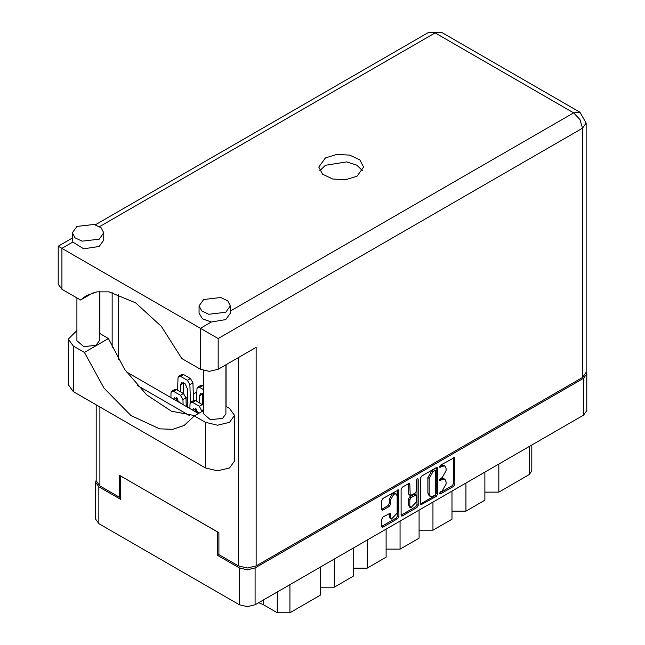 <?xml version="1.0" encoding="UTF-8"?>
<svg xmlns="http://www.w3.org/2000/svg" width="645" height="645" viewBox="0 0 645 645"><rect width="100%" height="100%" fill="white"/><g stroke="black" fill="none" stroke-linecap="round" stroke-linejoin="round"><path stroke-width="0.97" d="M396.183 493.909L394.917 493.175L392.571 493.409L389.241 499.166L390.507 499.899L393.837 494.143L396.183 493.909L397.159 496.061L397.159 513.065L391.483 519.056L390.507 516.903L390.144 513.267L382.993 516.976L381.751 519.128L381.751 526.376L382.114 527.183L382.993 527.094L397.659 518.628L398.9 516.476L398.537 489.837L382.993 498.392L381.751 500.544L381.751 509.3L382.114 510.106L382.993 510.018L389.266 506.39L390.507 504.237L390.507 499.899M417.355 478.558L418.226 479.058L417.355 478.558L416.485 480.057L416.485 490.966L415.243 493.119L410.196 495.61L409.833 484.331L409.47 483.524L408.591 483.613L409.833 484.331M187.364 405.028L186.187 404.955M203.038 402.98L202.562 403.286M420.403 478.235L420.766 504.866L436.302 496.311L437.552 494.159L437.552 468.326L437.181 467.528L436.302 467.609L421.645 476.083L420.403 478.235M586.773 373.794L586.773 410.639L583.523 415.17L255.097 604.784L247.253 606.663L239.4 604.784L98.87 523.643L95.613 519.112L95.613 482.275L98.87 486.806L120.704 499.415L120.704 476.018L217.558 531.94L217.558 555.329L239.4 567.939L247.253 569.817L255.097 567.939L583.523 378.325L586.773 373.794L586.184 371.73M442.147 490.934L440.438 491.917L439.825 493.989L440.438 493.925L453.645 486.306L454.886 484.153L454.523 457.515L440.438 465.23L439.825 467.294L442.147 466.246L444.961 465.972L446.122 468.544L446.122 470.697L442.147 477.582L440.438 478.574L439.825 480.646L442.147 479.598L444.961 479.316L446.122 481.888L446.122 484.04L442.147 490.934M401.077 515.194L415.719 506.736L416.984 507.47L418.226 505.317L418.226 479.058M416.984 507.47L402.319 515.935L401.44 516.024L401.077 515.218L401.077 489.386L402.319 487.233L408.591 483.613M196.346 409.269L196.032 408.841M196.886 391.91L193.274 393.998M187.364 397.409L185.986 398.207M218.889 554.563L217.558 555.329M96.21 480.203L95.613 482.275M498.819 464.069L498.819 492.143L529.206 474.599L529.206 446.525M484.895 472.116L484.895 500.181L465.9 511.146L451.976 511.146M498.819 492.143L484.895 492.143M465.9 483.073L465.9 511.146M451.976 491.119L451.976 519.185L432.988 530.15L419.057 530.15M432.988 502.084L432.988 530.15M419.057 510.122L419.057 538.188L400.069 549.153L400.069 521.087M386.137 529.126L386.137 557.199L367.15 568.164L367.15 540.091M386.137 549.153L400.069 549.153M353.226 548.129L353.226 576.203L334.231 587.168L334.231 559.094M353.226 568.164L367.15 568.164M320.307 567.14L320.307 595.206L289.919 612.75L277.261 612.75L277.261 591.989M320.307 587.168L334.231 587.168M263.62 599.866L263.62 604.873L277.261 612.75M531.827 445.018L531.827 470.947L529.206 474.599M263.62 604.873L258.766 602.672M444.961 479.316L443.696 478.582L440.882 478.864L442.147 479.598M439.664 479.566L440.882 478.864M444.961 465.972L443.696 465.238L440.882 465.521L442.147 466.246M439.664 466.222L440.882 465.521M439.664 492.909L452.379 485.572L453.62 483.419L453.62 457.619M420.403 504.035L435.036 495.586L436.286 493.433L436.286 467.625L437.552 468.326M434.94 495.094L435.81 493.586L435.552 470.35L433.134 471.455L429.159 478.34L429.159 493.836L430.328 496.408L433.134 496.134L434.94 495.094M435.552 470.35L433.674 469.681L434.94 470.415M430.328 496.408L429.062 495.683L427.893 493.103L427.893 477.606L431.868 470.721L433.674 469.681M408.567 483.629L408.567 494.078L410.196 495.61M416.96 478.896L416.96 504.584L418.226 505.317M409.833 505.68L410.809 507.825L416.485 501.834L416.122 495.046L411.075 497.529L409.833 499.682L409.833 505.68L408.567 504.946L409.543 507.099L410.809 507.825M416.122 495.046L414.856 494.312L413.977 494.401L415.243 495.126M408.567 504.946L408.567 498.956L409.809 496.803L413.977 494.401M415.719 506.736L416.96 504.584M391.483 519.056L390.217 518.322L389.241 516.177L389.241 513.364M381.751 509.276L388 505.664L389.241 503.511L389.241 499.166M382.993 527.094L381.751 526.352L396.393 517.895L397.634 515.742L397.634 489.942M203.522 410.615L194.347 415.912L205.473 422.33L217.502 425.208L229.523 422.33L234.506 415.388L229.523 408.438L225.903 406.35M205.473 422.33L205.473 467.939L217.502 470.818L229.523 467.939L234.506 460.998L234.506 415.388M77.029 226.395L72.442 232.789L75.078 237.811L82.109 241.149L99.185 239.182L103.772 232.789L101.128 227.766L94.097 224.436L77.029 226.395M72.442 232.789L72.812 242.06L83.721 248.785L99.185 246.495L103.772 240.101L103.772 232.789M203.635 299.49L199.047 305.883L201.683 310.914L208.714 314.244L225.79 312.285L230.378 305.883L227.741 300.86L220.711 297.53L203.635 299.49M199.047 305.883L199.047 313.196L202.498 318.856L211.318 322.024L225.79 319.589L230.378 313.196L230.378 305.883M357.024 176.214L363.578 167.079L359.805 159.895L349.759 155.139L336.827 154.405L325.37 157.936L318.815 167.079L322.589 174.255L332.627 179.012L345.559 179.745L357.024 176.214M319.726 170.732L325.37 165.249L346.72 161.863L356.725 165.08L362.659 170.732M225.903 364.772L225.903 413.776L222.63 418.347L210.431 419.75L203.522 413.776L203.522 370.577M99.298 291.58L99.298 340.681L96.016 345.252L83.826 346.647L76.916 340.681L76.916 297.966M211.318 322.024L200.41 328.329L218.131 338.561L218.131 369.262L209.27 371.383L200.41 369.262L200.41 328.329L58.227 246.237L72.442 238.037M72.812 242.06L61.896 248.357L61.896 289.291L80.512 300.038L93.17 292.725M61.896 289.291L58.227 284.179L58.227 246.237M120.704 496.416L119.373 497.182L99.878 485.927L96.21 480.807L96.21 404.858M582.508 377.454L582.508 128.186L586.184 123.074L586.184 372.334L582.508 377.454L256.113 565.891L247.253 568.011L238.392 565.891L218.889 554.635L218.889 532.706L119.373 475.252L119.373 497.182M226.105 364.659L226.105 406.471M189.686 415.703L137.191 385.396M112.157 347.292L112.157 292.443M218.131 369.262L256.113 347.333L256.113 565.891M118.495 359.555L118.495 294.209M198.531 413.501L126.315 371.802M80.512 300.038L86.39 295.603L96.919 291.887L109.013 291.871L135.644 302.811L161.452 326.451L181.793 358.515L200.41 369.262M194.838 415.63L171.409 411.147L146.77 394.925L124.67 369.432L108.465 338.552L99.298 333.255M205.473 467.939L73.288 391.628L68.314 384.686L68.314 339.077L76.916 330.538M108.465 338.552L84.414 352.436L73.288 346.018L68.314 339.077M84.414 352.436L104.03 388.145L130.975 415.517L159.662 428.869L172.779 429.296L184.148 425.45L194.347 415.912M203.522 389.628L199.523 387.314L197.733 387.137L196.991 388.677L196.596 401.125M196.354 409.051L196.257 412.187M203.522 394.216L200.522 393.587L199.523 395.796L199.523 402.819M203.522 386.121L200.764 385.387L197.733 387.137M202.578 393.635L202.562 404.576M226.105 372.262L225.903 365.505M201.958 411.518L199.394 406.253L192.557 402.303L190.767 402.125L190.025 403.665L189.872 408.503M199.152 413.139L193.556 408.567L192.613 410.083M203.522 405.407L195.596 400.545L193.806 400.368L190.767 402.125M195.612 408.624L195.596 411.808M203.312 394.063L202.973 404.883M190.436 402.407L189.896 384.581L187.364 380.3L180.527 376.358L178.738 376.18L177.996 377.712L177.609 390.161M177.359 398.086L177.262 401.222M187.364 407.051L187.364 388.782L185.252 383.912L181.527 382.622L180.527 384.831L180.527 391.854M193.468 400.561L192.936 382.832L190.404 378.55L183.567 374.6L181.777 374.423L178.738 376.18M183.583 382.67L183.567 393.611M183.083 404.584L182.93 399.569L180.398 395.288L173.57 391.338L171.772 391.16L171.038 392.7L170.885 397.538M180.342 402.996L174.569 397.602L173.626 399.118M186.228 406.398L185.97 397.812L183.438 393.531L176.601 389.588L174.811 389.411L171.772 391.16M176.625 397.659L176.601 400.843M583.523 415.17L583.523 378.325M255.097 567.939L255.097 604.784M98.87 486.806L98.87 523.643M239.4 604.784L239.4 567.939M289.919 584.676L289.919 612.75M439.568 480.082L440.438 480.581M439.568 466.73L440.438 467.238M453.645 457.603L454.886 458.321M453.62 483.419L454.886 484.153M452.379 485.572L453.645 486.306M439.568 493.425L440.438 493.925M436.286 493.433L437.552 494.159M435.036 495.586L436.302 496.311M420.403 504.059L421.645 504.777M431.868 470.721L433.134 471.455M427.893 477.606L429.159 478.34M427.893 493.103L429.159 493.836M401.077 515.218L402.319 515.935M408.567 494.078L409.833 494.804M409.809 496.803L411.075 497.529M408.567 498.956L409.833 499.682M389.266 513.356L390.507 514.073M389.241 516.177L390.507 516.903M389.241 503.511L390.507 504.237M388 505.664L389.266 506.39M381.751 509.3L382.993 510.018M397.659 489.926L398.9 490.643M397.634 515.742L398.9 516.476M396.393 517.895L397.659 518.628M230.378 311.019L573.647 112.835L435.141 32.871L99.556 226.613M238.392 565.891L238.392 357.564M99.878 291.524L99.878 333.594M99.878 406.979L99.878 485.927M586.184 123.074L579.911 112.214L573.647 112.835L579.911 119.454L582.508 128.186L218.131 338.561M428.869 32.25L435.141 32.871L441.406 32.25L428.869 32.25L95.395 224.783M73.288 346.018L73.288 391.628M199.523 387.314L202.562 385.565M199.523 395.796L202.562 394.047M199.394 406.253L202.433 404.496M201.925 410.534L203.522 409.607M192.557 402.303L195.596 400.545M193.194 410.414L195.596 409.027M187.364 380.3L190.404 378.55M189.896 384.581L192.936 382.832M180.527 376.358L183.567 374.6M180.527 384.831L183.567 383.082M180.398 395.288L183.438 393.531M182.93 399.569L185.97 397.812M173.57 391.338L176.601 389.588M174.198 399.449L176.601 398.062M579.911 112.214L441.406 32.25"/></g></svg>
